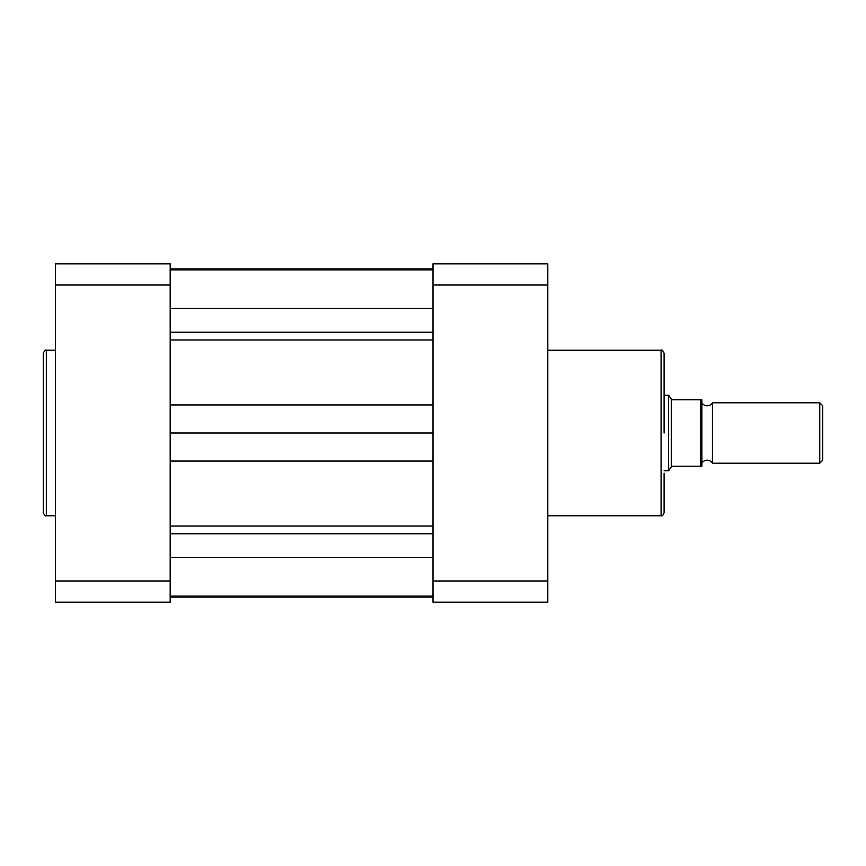 <?xml version="1.0" encoding="UTF-8"?>
<svg xmlns="http://www.w3.org/2000/svg" width="866" height="866" viewBox="0 0 866 866"><rect width="100%" height="100%" fill="white"/><g stroke="black" fill="none" stroke-linecap="round" stroke-linejoin="round"><path stroke-width="1.3" d="M170.18 268.893L433 268.893M170.18 597.107L433 597.107M170.18 433L433 433M701.861 463.213A6.138 6.138 0 0 1 712.437 463.213L712.437 402.787A6.138 6.138 0 0 1 701.861 402.787M712.437 402.787L819.756 402.787L822.7 405.732L822.7 460.268L819.756 463.213L819.756 402.787M712.437 463.213L819.756 463.213M664.103 395.242L668.628 395.242L668.628 470.758L664.103 470.758M701.861 399.767L700.659 399.767L701.861 399.767L701.861 466.233L700.659 466.233L701.861 466.233M668.628 395.242L671.659 399.616L672.557 399.767L700.659 399.767L700.659 466.233L672.557 466.233L671.659 466.384L668.628 470.758M671.269 399.053L671.269 466.947M664.103 473.182L664.103 512.748C663.053 515.357 662.046 516.363 661.083 515.779L661.083 350.221C661.819 349.463 662.826 350.47 664.103 353.252L664.103 433M433 580.978L433 602.173L547.799 602.173L547.799 285.022L433 285.022L433 580.978L547.799 580.978M547.799 285.022L547.799 263.827L433 263.827L433 285.022M43.3 433L43.3 353.252C44.588 350.459 45.595 349.453 46.32 350.221L46.32 515.779C45.595 516.547 44.588 515.541 43.3 512.748L43.3 433L43.3 512.748M170.18 285.022L170.18 263.827L55.381 263.827L55.381 580.978L170.18 580.978L170.18 285.022L55.381 285.022M55.381 580.978L55.381 602.173L170.18 602.173L170.18 580.978M170.18 557.401L433 557.401M170.18 308.491L433 308.491M170.18 332.219L433 332.219M170.18 533.781L433 533.781M170.18 526.03L433 526.03M170.18 461.058L433 461.058M170.18 404.942L433 404.942M170.18 339.97L433 339.97M170.18 269.867L433 269.867M170.18 596.133L433 596.133M547.799 350.221L661.083 350.221M547.799 515.779L661.083 515.779M55.381 350.221L46.32 350.221M55.381 515.779L46.32 515.779"/></g></svg>
